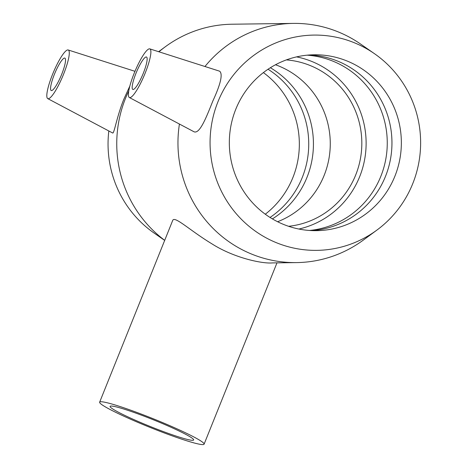 <?xml version="1.0" encoding="UTF-8"?>
<svg xmlns="http://www.w3.org/2000/svg" width="468" height="468" viewBox="0 0 468 468"><rect width="100%" height="100%" fill="white"/><g stroke="black" fill="none" stroke-linecap="round" stroke-linejoin="round"><path stroke-width="0.7" d="M192.605 440.318A45.027 3.691 21.9 0 1 146.461 424.956A45.027 3.691 21.9 0 1 110.091 406.382A45.027 3.691 21.9 0 1 161.261 423.049A45.027 3.691 21.9 0 1 193.647 439.973A45.027 3.691 21.9 0 1 192.605 440.318M202.784 444.6A56.289 4.61 -158.1 0 0 204.095 444.167A56.289 4.61 -158.1 0 0 153.592 418.895A56.289 4.61 -158.1 0 0 99.643 402.182A56.289 4.61 -158.1 0 0 140.125 423.329A56.289 4.61 -158.1 0 0 202.784 444.6M99.643 402.182L172.669 220.522C174.383 215.362 189.745 230.408 211.817 243.775C234.029 257.997 262.39 263.876 272.399 262.917L296.542 262.601A119.609 116.977 -90.8 0 1 179.425 124.043M61.717 74.272A17.591 3.375 112.8 0 1 51.228 90.535A17.591 3.375 112.8 0 1 54.937 73.014A17.591 3.375 112.8 0 1 64.871 58.108A17.591 3.375 112.8 0 1 61.717 74.272M135.989 73.277A17.591 3.375 112.8 0 1 146.484 57.014A17.591 3.375 112.8 0 1 142.769 74.541A17.591 3.375 112.8 0 1 132.836 89.441A17.591 3.375 112.8 0 1 135.989 73.277M145.162 73.154A26.383 5.06 112.8 0 1 129.349 97.514A26.383 5.06 112.8 0 1 134.889 71.522A26.383 5.06 112.8 0 1 149.707 48.853A26.383 5.06 112.8 0 1 149.813 48.883A26.383 5.06 112.8 0 1 145.162 73.154M67.597 49.953A26.383 5.06 -67.2 0 0 52.545 74.394A26.383 5.06 -67.2 0 0 47.736 98.608A26.383 5.06 -67.2 0 0 62.718 76.284A26.383 5.06 -67.2 0 0 68.199 49.977A26.383 5.06 -67.2 0 0 67.597 49.953M129.829 86.1L123.885 99.117C116.784 116.468 114.139 134.228 112.624 132.982L47.736 98.608M149.813 48.883L219.644 71.2C222.99 74.002 220.72 83.947 212.823 101.047C205.926 118.445 199.239 135.264 193.477 131.479M164.701 240.341A119.609 116.977 -90.8 0 1 125.529 98.292A119.609 116.977 -90.8 0 1 128.758 90.979M158.944 51.802A119.609 116.977 -90.8 0 1 165.362 46.724A119.609 116.977 -90.8 0 1 232.128 24.219L293.337 23.4A119.609 116.977 -90.8 0 1 360.682 44.109L374.511 53.721A107.646 105.282 -90.8 0 1 376.875 230.11A107.646 105.282 -90.8 0 1 250.111 227.179A107.646 105.282 -90.8 0 1 217.965 101.749A107.646 105.282 -90.8 0 1 374.511 53.721M204.961 66.509A119.609 116.977 -90.8 0 1 293.337 23.4M376.875 230.11L363.308 240.096A119.609 116.977 -90.8 0 1 296.542 262.601M164.677 240.406L154.159 233.093A107.646 105.282 -90.8 0 1 108.828 130.97M263.385 72.604A87.949 86.013 -90.8 0 1 265.286 214.215M268.041 69.241A87.949 86.013 -90.8 0 1 270.024 217.45M270.369 67.731A87.949 86.013 -90.8 0 1 272.394 218.901M275.5 64.76A83.55 81.713 -90.8 0 1 330.262 142.524A83.55 81.713 -90.8 0 1 277.6 221.733M286.375 59.898A83.55 81.713 -90.8 0 1 361.817 142.102A83.55 81.713 -90.8 0 1 288.604 226.301M296.572 56.885A87.949 86.013 -90.8 0 1 366.116 142.044A87.949 86.013 -90.8 0 1 298.882 229.039M307.119 55.177A87.949 86.013 -90.8 0 1 387.252 141.763A87.949 86.013 -90.8 0 1 309.471 230.467M391.517 134.006A92.734 90.693 -90.8 0 1 391.728 149.397M309.465 54.978A87.949 86.013 -90.8 0 1 391.54 134.211A87.949 86.013 -90.8 0 1 391.739 149.198A87.949 86.013 -90.8 0 1 311.823 230.595M235.784 109.249A87.949 86.013 -90.8 0 1 314.163 54.785A87.949 86.013 -90.8 0 1 401.345 141.576A87.949 86.013 -90.8 0 1 316.52 230.665A87.949 86.013 -90.8 0 1 235.784 109.249M204.095 444.167L276.98 262.858M68.199 49.977L134.971 71.317M129.349 97.514L193.471 131.485M158.611 51.691L165.362 46.724"/></g></svg>
